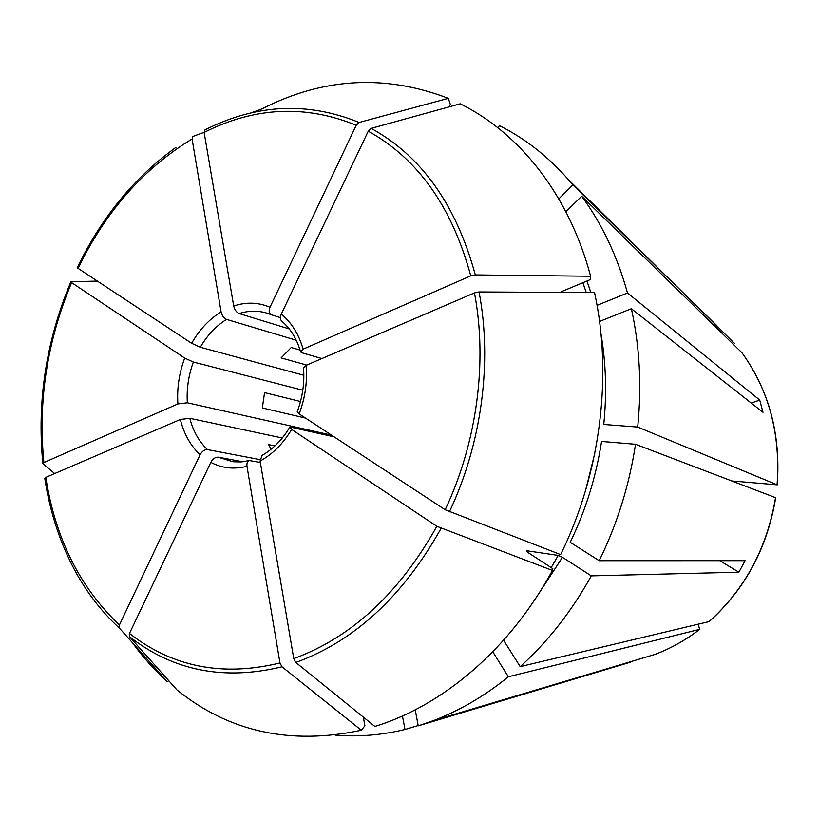 <?xml version="1.0" encoding="UTF-8"?>
<svg xmlns="http://www.w3.org/2000/svg" width="819" height="819" viewBox="0 0 819 819"><rect width="100%" height="100%" fill="white"/><g stroke="black" fill="none" stroke-linecap="round" stroke-linejoin="round"><path stroke-width="1.23" d="M299.15 413.882C305.19 397.942 307.494 381.767 306.071 365.366L474.457 292.905L479.033 291.953L594.543 292.588C612.807 375.634 600.45 473.863 560.626 554.596L445.157 509.746L299.15 413.882L297.297 411.783M635.513 444.256L601.576 441.441C596.078 476.832 585.626 510.452 570.219 542.311L599.211 560.708C617.209 524.006 629.309 485.186 635.513 444.256L775.695 497.696C767.352 547.85 745.198 589.127 709.264 621.549L520.198 666.646C547.952 641.564 571.652 611.302 591.308 575.87L562.458 557.309L558.23 555.405L526.627 550.737L527.497 552.19L552.835 568.693L552.436 570.433C509.766 649.119 442.946 705.579 374.877 726.443L295.813 662.469L293.765 658.619L260.104 461.036L262.039 455.425C272.881 449.262 282.135 439.875 289.813 427.211M552.436 570.433L436.844 526.289L291.656 429.432L289.865 427.252L291.349 427.293L334.142 436.855M520.198 666.646L503.572 640.243M361.312 730.231L282.012 666.799C223.935 680.876 173.085 670.812 129.463 636.629L176.924 689.895C229.033 731.91 290.499 745.362 361.312 730.231L364.905 725.808L363.329 717.106M168.806 680.784L167.219 681.623C154.33 669.973 142.69 656.94 132.289 642.536M167.219 681.623L119.42 628.142L119.42 624.958L200.102 454.719C202.109 451.208 204.566 449.488 207.453 449.58L259.981 459.602M54.689 473.546L42.987 463.8L43.868 462.54L177.907 403.921L187.346 402.784L331.541 435.145M96.939 281.112L71.069 281.736L71.611 282.627L184.705 358.087L193.366 362.029L302.795 390.213M599.559 321.468L631.377 308.702C639.731 346.591 641.84 386.046 637.694 427.047L603.757 424.457C606.91 393.396 605.978 363.196 600.992 333.845M498.147 127.969L499.293 125.604C524.774 138.268 547.757 156.234 568.273 179.484L572.88 184.92L558.804 198.863M402.457 715.98L404.995 729.494C381.275 735.196 358.005 737.069 335.186 735.114M282.012 666.799L279.975 662.97L246.98 466.277C246.632 463.042 247.451 461.128 249.416 460.554L260.35 462.448M129.463 636.629L129.474 633.435L210.811 462.356C212.827 458.824 215.284 457.094 218.171 457.166L242.833 461.762M119.42 628.142C100.348 610.677 84.592 589.721 72.154 565.284C58.712 538.687 49.59 509.766 44.799 478.501L45.792 477.375L180.344 419.471L189.803 418.304L282.309 437.981M176.034 147.307C134.377 177.273 101.433 217.434 77.211 267.793L191.626 343.284L200.297 347.256L303.839 375.276M204.115 132.299L192.936 136.445L192.086 138.964L221.089 311.885C222.021 315.663 223.833 318.171 226.535 319.4L296.243 340.233M561.65 291.564L590.345 279.586L590.612 276.249C569.092 194.902 519.481 132.954 460.186 103.808L371.171 128.378L368.243 131.194L281.275 314.138C279.975 317.373 280.18 319.758 281.89 321.314C290.53 328.573 296.795 338.81 300.665 352.016M590.612 276.249L475.317 274.928L470.761 275.87L303.112 349.17L300.716 351.996L301.996 352.794L321.898 358.558M597.061 305.374L627.497 292.977C617.27 256.173 601.996 223.925 581.674 196.222L565.888 211.752M731.879 480.968L777.077 484.807L637.694 427.047M698.167 624.232L699.672 629.361L508.364 676.791L492.782 651.822M306.071 365.366L303.583 368.018M305.559 418.089L262.336 407.964L264.557 392.618L300.501 401.505M716.349 325.184L572.88 184.92M270.997 449.303L268.652 444.615L274.928 445.894M306.726 365.079L281.122 357.913L291.247 347.491L300.092 350.071M250.594 113.063L261.998 108.866C323.034 77.641 385.125 74.13 448.28 98.341L359.152 122.471C307.616 101.505 256.224 103.972 204.955 129.893L204.126 132.412L233.702 305.999C234.633 309.797 236.456 312.315 239.148 313.564L289.24 328.931M359.152 122.471L356.234 125.266L269.994 307.248C268.591 310.872 268.99 313.36 271.181 314.701L280.426 317.618M591.308 575.87L738.881 572.194L719.737 560.667M599.211 560.708L745.065 560.667L738.881 572.194M626.259 663.441L630.487 661.752M415.202 709.858L418.243 725.849L630.579 662.151M418.192 725.542L404.995 729.494M777.077 484.807C780.691 434.254 768.98 390.223 741.922 352.702L581.674 196.222M449.181 106.849L450.337 104.433L448.28 98.341M631.377 308.702L762.991 412.305L759.725 400.061L751.238 403.061M759.725 400.061L627.497 292.977M508.364 676.791C484.653 695.966 459.807 710.523 433.824 720.474L418.243 725.849M594.789 453.327L585.452 490.898M441.042 528.439C402.917 596.396 354.504 641.072 295.813 662.469M526.627 550.737L526.341 551.269M558.23 555.405L551.187 567.618M562.458 557.309L535.002 599.385M436.844 526.289C399.293 593.294 351.597 637.397 293.765 658.619M260.104 461.036C272.625 454.176 283.139 443.642 291.656 429.432M279.975 662.97C222.717 676.934 172.553 667.086 129.474 633.435M210.811 462.356C221.99 468.253 234.05 469.553 246.98 466.277M119.42 624.958C79.812 587.428 55.262 538.237 45.792 477.375M218.171 457.166L233.016 461.752L241.124 461.926L249.416 460.534M180.344 419.471C183.988 434.019 190.571 445.761 200.102 454.719M43.868 462.54C37.889 400.982 47.133 341.011 71.611 282.627M189.803 418.304C193.151 431.152 199.037 441.574 207.453 449.58M586.916 281.019L590.909 292.567M582.862 282.709L586.25 292.537M184.705 358.087C179.126 373.095 176.863 388.37 177.907 403.921M193.366 362.029C188.493 375.378 186.486 388.964 187.346 402.784M221.089 311.885C209.244 319.195 199.427 329.668 191.626 343.284M226.535 319.4C216.052 325.952 207.299 335.237 200.297 347.256M368.243 131.194C417.823 158.579 451.996 206.808 470.761 275.87M303.112 349.17C298.802 334.172 291.513 322.491 281.275 314.138M474.457 292.905C487.653 361.875 476.996 442.495 445.157 509.746M699.672 629.361C685.595 640.141 670.659 648.515 654.852 654.473L632.882 661.035M371.171 128.378C421.509 156.03 456.224 204.883 475.317 274.928M479.033 291.953C492.506 361.885 481.705 443.703 449.365 511.885M270.925 314.578L267.189 313.216C258.057 310.432 248.71 310.544 239.148 313.564M77.938 268.642C105.395 211.752 143.438 168.53 192.086 138.964M269.994 307.248C258.354 302.283 246.253 301.863 233.702 305.999M204.126 132.412C254.74 106.9 305.446 104.515 356.234 125.266M775.542 497.604C767.157 547.86 745.003 589.199 709.059 621.631M42.834 463.349C36.824 401.238 46.161 340.765 70.823 281.92M741.973 352.754C769.102 390.376 780.855 434.418 777.241 484.889M699.836 629.299C685.728 640.1 670.73 648.494 654.852 654.473L433.824 720.474M303.521 368.018C304.668 382.76 302.58 397.338 297.236 411.752M734.715 343.601L568.273 179.484M271.181 314.701L267.189 313.216"/></g></svg>
